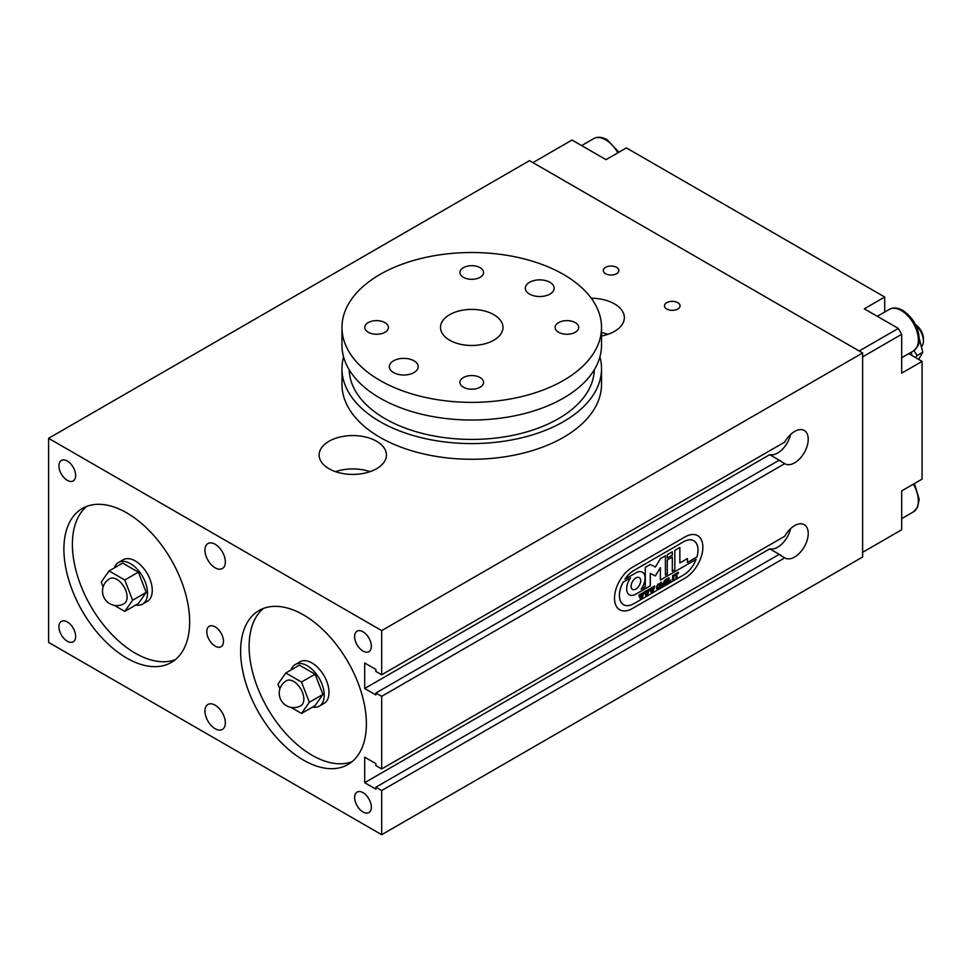 <?xml version="1.0" encoding="UTF-8"?>
<svg xmlns="http://www.w3.org/2000/svg" width="972" height="972" viewBox="0 0 972 972"><rect width="100%" height="100%" fill="white"/><g stroke="black" fill="none" stroke-linecap="round" stroke-linejoin="round"><path stroke-width="1.46" d="M677.788 302.681A7.788 4.496 180 0 1 680.072 305.852A7.788 4.496 180 0 1 675.261 310.007A7.788 4.496 180 0 1 666.768 309.035A7.788 4.496 180 0 1 664.484 305.852A7.788 4.496 180 0 1 669.295 301.697A7.788 4.496 180 0 1 677.788 302.681M616.613 267.361A7.788 4.496 180 0 1 618.885 270.532A7.788 4.496 180 0 1 614.085 274.687A7.788 4.496 180 0 1 605.592 273.715A7.788 4.496 180 0 1 603.308 270.532A7.788 4.496 180 0 1 608.12 266.377A7.788 4.496 180 0 1 616.613 267.361M685.017 536.921A25.236 14.568 -60 0 1 697.641 535.669A25.236 14.568 -60 0 1 701.505 555.887A25.236 14.568 -60 0 1 685.017 578.121L632.335 608.533A25.236 14.568 -60 0 1 619.723 609.784A25.236 14.568 -60 0 1 615.859 589.567A25.236 14.568 -60 0 1 632.335 567.332L685.017 536.921A25.236 14.568 -60 0 1 697.641 535.669A25.236 14.568 -60 0 1 701.505 555.887A25.236 14.568 -60 0 1 685.017 578.121L632.335 608.533A25.236 14.568 -60 0 1 619.723 609.784A25.236 14.568 -60 0 1 615.859 589.567A25.236 14.568 -60 0 1 632.335 567.332L685.017 536.921M364.682 688.504L364.682 662.989L375.897 669.465L375.897 671.433L381.68 674.762L784.756 442.053A19.221 11.105 -60 0 1 804.245 430.487A19.221 11.105 -60 0 1 804.245 452.697A19.221 11.105 -60 0 1 785.024 463.79A19.221 11.105 -60 0 1 784.756 463.632L778.985 460.303L375.897 693.012L375.897 694.98L364.682 688.504L769.715 454.665A19.221 11.105 120 0 0 790.637 434.448M779.508 460.607A19.221 11.105 120 0 0 780.929 461.141L769.715 454.665M779.508 554.793A19.221 11.105 120 0 0 780.929 555.328L769.715 548.852A19.221 11.105 120 0 0 790.637 528.634M381.68 768.949L784.756 536.24A19.221 11.105 -60 0 1 804.245 524.686A19.221 11.105 -60 0 1 804.245 546.884A19.221 11.105 -60 0 1 785.024 557.977A19.221 11.105 -60 0 1 784.756 557.819L778.985 554.49L375.897 787.199L375.897 789.167L364.682 782.691L364.682 757.176L375.897 763.652L375.897 765.62L381.68 768.949L381.68 696.353L375.897 693.012M784.756 463.632L381.68 696.353M364.682 782.691L769.715 548.852M784.756 557.819L381.68 790.54L375.897 787.199M381.68 834.693L862.614 557.029L862.614 352.958L529.521 160.647L48.6 438.311L48.6 642.395L381.68 834.693L381.68 790.54M381.68 674.762L381.68 630.609L862.614 352.958M215.14 705.186A14.422 8.323 60 0 1 224.556 717.883A14.422 8.323 60 0 1 222.345 729.437A14.422 8.323 60 0 1 215.14 728.733A14.422 8.323 60 0 1 205.724 716.024A14.422 8.323 60 0 1 207.935 704.469A14.422 8.323 60 0 1 215.14 705.186M215.14 544.271A14.422 8.323 60 0 1 224.556 556.98A14.422 8.323 60 0 1 222.345 568.535A14.422 8.323 60 0 1 215.14 567.818A14.422 8.323 60 0 1 205.724 555.109A14.422 8.323 60 0 1 207.935 543.555A14.422 8.323 60 0 1 215.14 544.271M362.981 792.666A11.822 6.828 60 0 1 370.709 803.079A11.822 6.828 60 0 1 368.898 812.543A11.822 6.828 60 0 1 362.981 811.96A11.822 6.828 60 0 1 355.266 801.548A11.822 6.828 60 0 1 357.076 792.083A11.822 6.828 60 0 1 362.981 792.666M67.299 461.044A11.822 6.828 60 0 1 75.014 471.456A11.822 6.828 60 0 1 73.204 480.921A11.822 6.828 60 0 1 67.299 480.338A11.822 6.828 60 0 1 59.571 469.926A11.822 6.828 60 0 1 61.382 460.449A11.822 6.828 60 0 1 67.299 461.044M215.14 626.855A11.822 6.828 60 0 1 222.855 637.268A11.822 6.828 60 0 1 221.045 646.732A11.822 6.828 60 0 1 215.14 646.149A11.822 6.828 60 0 1 207.425 635.737A11.822 6.828 60 0 1 209.235 626.272A11.822 6.828 60 0 1 215.14 626.855M362.981 631.751A11.822 6.828 60 0 1 370.709 642.164A11.822 6.828 60 0 1 368.898 651.641A11.822 6.828 60 0 1 362.981 651.058A11.822 6.828 60 0 1 355.266 640.645A11.822 6.828 60 0 1 357.076 631.168A11.822 6.828 60 0 1 362.981 631.751M67.299 621.946A11.822 6.828 60 0 1 75.014 632.359A11.822 6.828 60 0 1 73.204 641.836A11.822 6.828 60 0 1 67.299 641.241A11.822 6.828 60 0 1 59.571 630.828A11.822 6.828 60 0 1 61.382 621.363A11.822 6.828 60 0 1 67.299 621.946M126.773 512.876A88.926 51.334 60 0 1 184.862 591.231A88.926 51.334 60 0 1 171.23 662.491A88.926 51.334 60 0 1 126.773 658.093A88.926 51.334 60 0 1 68.684 579.725A88.926 51.334 60 0 1 82.316 508.478A88.926 51.334 60 0 1 126.773 512.876M86.763 506.376A88.926 51.334 -120 0 0 78.392 578.705A88.926 51.334 -120 0 0 135.266 653.184A88.926 51.334 -120 0 0 175.276 659.684M303.507 614.912A88.926 51.334 60 0 1 361.596 693.279A88.926 51.334 60 0 1 347.964 764.527A88.926 51.334 60 0 1 303.507 760.128A88.926 51.334 60 0 1 245.418 681.761A88.926 51.334 60 0 1 259.05 610.513A88.926 51.334 60 0 1 303.507 614.912M263.497 608.411A88.926 51.334 -120 0 0 255.126 680.74A88.926 51.334 -120 0 0 312 755.22A88.926 51.334 -120 0 0 352.01 761.72M607.95 334.307A33.643 19.428 0 0 0 601.522 332.594M591.243 298.21A33.643 19.428 180 0 1 614.498 303.896A33.643 19.428 180 0 1 624.352 317.625A33.643 19.428 180 0 1 601.522 336.02M370.04 471.663A33.643 19.428 0 0 0 335.547 471.663M376.577 441.252A33.643 19.428 180 0 1 386.443 454.993A33.643 19.428 180 0 1 365.666 472.939A33.643 19.428 180 0 1 328.998 468.723A33.643 19.428 180 0 1 319.144 454.993A33.643 19.428 180 0 1 339.921 437.048A33.643 19.428 180 0 1 376.577 441.252M48.6 438.311L381.68 630.609M901.688 334.307L862.614 356.882L862.614 552.327L901.688 529.752L901.688 490.896L922.088 479.123L922.088 361.39L901.688 373.163L901.688 334.307L898.298 328.427L859.212 350.989L532.923 162.616L572.01 140.041L606.006 159.663L626.393 147.89L884.702 297.031L884.702 312.048M908.735 353.674L922.088 361.39M898.298 328.427L864.302 308.804L884.702 297.031M384.936 322.619A11.822 6.828 180 0 1 388.399 327.442A11.822 6.828 180 0 1 381.109 333.748A11.822 6.828 180 0 1 368.23 332.266A11.822 6.828 180 0 1 364.767 327.442A11.822 6.828 180 0 1 372.057 321.137A11.822 6.828 180 0 1 384.936 322.619M575.266 322.619A11.822 6.828 180 0 1 578.729 327.442A11.822 6.828 180 0 1 571.439 333.748A11.822 6.828 180 0 1 558.56 332.266A11.822 6.828 180 0 1 555.097 327.442A11.822 6.828 180 0 1 562.387 321.137A11.822 6.828 180 0 1 575.266 322.619M480.107 377.561A11.822 6.828 180 0 1 483.57 382.385A11.822 6.828 180 0 1 476.268 388.691A11.822 6.828 180 0 1 463.389 387.208A11.822 6.828 180 0 1 459.926 382.385A11.822 6.828 180 0 1 467.228 376.079A11.822 6.828 180 0 1 480.107 377.561M480.107 267.677A11.822 6.828 180 0 1 483.57 272.5A11.822 6.828 180 0 1 476.268 278.806A11.822 6.828 180 0 1 463.389 277.324A11.822 6.828 180 0 1 459.926 272.5A11.822 6.828 180 0 1 467.228 266.194A11.822 6.828 180 0 1 480.107 267.677M563.517 274.456A129.774 74.929 180 0 1 601.522 327.442A129.774 74.929 180 0 1 521.417 396.661A129.774 74.929 180 0 1 379.979 380.417A129.774 74.929 180 0 1 341.974 327.442A129.774 74.929 180 0 1 422.079 258.224A129.774 74.929 180 0 1 563.517 274.456M449.659 340.2A31.238 18.043 180 0 1 440.51 327.442A31.238 18.043 180 0 1 459.792 310.773A31.238 18.043 180 0 1 493.837 314.685A31.238 18.043 180 0 1 502.986 327.442A31.238 18.043 180 0 1 483.704 344.1A31.238 18.043 180 0 1 449.659 340.2M529.521 294.079A14.422 8.323 180 0 1 525.305 288.198A14.422 8.323 180 0 1 534.211 280.507A14.422 8.323 180 0 1 549.921 282.305A14.422 8.323 180 0 1 554.149 288.198A14.422 8.323 180 0 1 545.243 295.889A14.422 8.323 180 0 1 529.521 294.079M393.575 372.568A14.422 8.323 180 0 1 389.347 366.687A14.422 8.323 180 0 1 398.253 358.996A14.422 8.323 180 0 1 413.975 360.794A14.422 8.323 180 0 1 418.191 366.687A14.422 8.323 180 0 1 409.285 374.378A14.422 8.323 180 0 1 393.575 372.568M599.918 356.87A129.774 74.929 180 0 1 601.522 368.655L601.522 384.353A129.774 74.929 180 0 1 521.417 453.572A129.774 74.929 180 0 1 379.979 437.327A129.774 74.929 180 0 1 341.974 384.353L341.974 368.655A129.774 74.929 180 0 1 343.578 356.87M601.522 327.442L601.522 345.096A129.774 74.929 180 0 1 521.417 414.327A129.774 74.929 180 0 1 379.979 398.083A129.774 74.929 180 0 1 341.974 345.096L341.974 327.442M594.305 369.749A122.569 70.762 180 0 1 517.772 434.241A122.569 70.762 180 0 1 385.082 418.689A122.569 70.762 180 0 1 349.191 369.749M601.522 368.655A129.774 74.929 180 0 1 521.417 437.874A129.774 74.929 180 0 1 379.979 421.629A129.774 74.929 180 0 1 341.974 368.655M911.639 355.363A23.68 13.669 -120 0 0 911.42 352.131M673.851 579.579L672.636 580.345L672.636 575.594L673.851 574.902L673.851 579.579L673.511 575.266M673.815 579.628L672.636 580.296M670.802 580.005L670.802 581.402L667.788 583.139L667.788 578.401L668.991 577.696L668.809 582.277L670.802 580.005M670.777 580.235L670.777 581.378L667.788 583.103M668.991 577.769L668.809 582.277M665.103 584.622L663.888 585.351L664.253 580.94L662.685 586.092L660.96 582.921L661.47 586.784L660.267 587.489L660.267 582.738L661.252 582.167L662.843 585.01L665.103 579.956L665.103 584.622L665.103 580.017M662.843 585.01L661.239 582.179M660.96 582.921L661.434 586.772L660.267 587.452M664.253 580.94L662.649 586.043M665.103 584.694L663.888 585.326M659.089 584.33L657.096 585.484L657.084 588.497L658.093 588.655L659.417 585.606L659.089 584.33L658.093 584.221M658.056 584.196L659.052 584.318L658.056 584.196L656.732 587.112L657.048 588.473L658.093 588.655M657.048 588.473L658.056 588.643L657.048 588.473M659.368 583.953L659.381 587.319L658.056 588.862L656.744 588.838L656.282 587.416L658.093 584.002L659.393 583.965L658.056 583.978M658.093 584.002L659.393 583.965L659.903 585.326L658.093 588.886L656.768 588.862L658.056 588.862M650.207 589.008L650.948 588.121L651.422 591.474L651.483 587.817L652.734 587.088L653.135 590.49L653.476 586.663L654.691 585.958L653.014 591.802L652.151 588.825L651.301 592.798L649.612 588.923M652.406 587.489L653.099 590.466M651.422 591.474L650.645 588.704M652.151 588.825L651.276 592.726M654.691 586.031L653.002 591.729M639.406 595.241L640.147 594.354L640.621 597.707L640.682 594.05L641.933 593.321L642.334 596.723L642.674 592.896L643.889 592.203L642.213 598.047L641.35 595.058L640.499 599.031L638.811 595.156M642.334 596.723L641.933 593.394M640.147 594.427L640.584 597.695M641.35 595.058L640.475 598.959M643.889 592.264L642.2 597.962M649.284 589.154L647.619 594.925L646.72 591.924L645.906 595.921L644.242 591.984L645.542 591.243L646.028 594.597L646.052 590.976L647.328 590.211L647.741 593.6L648.081 589.773L649.284 589.081L647.595 594.852M647.328 590.271L647.704 593.588M646.028 594.597L645.25 591.827M646.72 591.924L645.882 595.836M666.913 583.577L665.698 584.306L665.698 579.604L666.913 578.899L666.513 583.382M666.913 578.972L666.549 583.407M666.913 583.65L665.698 584.281M675.09 574.501L674.726 575.655L674.787 574.355L678.286 572.338L678.347 573.553L677.958 572.812L676.743 573.541L677.144 577.745L675.929 578.437L676.293 573.832L674.689 575.631M678.262 572.35L678.298 573.298M676.293 573.832L675.054 574.488M678.347 573.553L677.958 572.812L676.779 573.553L677.107 577.72L675.929 578.401M683.644 574.926A20.303 11.725 120 0 0 696.11 559.398L660.389 580.017L660.389 567.612L655.359 575.946L650.317 573.419L650.317 585.837L635.882 594.171A13.061 7.545 -60 0 1 629.346 594.815A13.061 7.545 -60 0 1 630.573 577.842L623.161 582.131A20.303 11.725 120 0 0 623.635 604.718A20.303 11.725 120 0 0 633.78 603.721L683.644 574.926M672.32 551.804L672.32 555.109L667.278 557.977L667.278 554.72L672.32 551.804M672.284 551.829L672.284 555.085M672.32 555.109L667.278 558.013M639.248 577.635A6.768 3.912 120 0 0 639.236 577.623A6.768 3.912 120 0 0 632.468 581.535A6.768 3.912 120 0 0 632.468 589.348A6.768 3.912 120 0 0 632.48 589.36L632.493 589.372A6.768 3.912 120 0 0 637.717 587.55A6.768 3.912 120 0 0 640.669 580.746A6.768 3.912 120 0 0 639.26 577.647A6.768 3.912 120 0 0 632.493 581.548A6.768 3.912 120 0 0 632.493 589.372M696.11 559.398L660.389 579.98M660.389 567.612L655.322 575.922L650.28 573.407L650.28 585.812L635.846 594.147A13.061 7.545 -60 0 1 629.334 594.803M630.573 577.842L623.125 582.107A20.303 11.725 120 0 0 623.599 604.706A20.303 11.725 120 0 0 623.611 604.718L623.635 604.718M633.78 570.564A20.303 11.725 120 0 0 624.972 579.142L624.935 579.118A20.303 11.725 120 0 1 633.744 570.54L683.62 541.756L633.744 570.54M624.972 579.142L635.882 572.848A13.061 7.545 -60 0 1 642.407 572.192A13.061 7.545 -60 0 1 641.192 589.166L641.156 589.141A13.061 7.545 -60 0 0 642.395 572.192M641.192 589.166L645.287 586.796L645.287 567.417L650.317 564.501L655.359 567.028L660.389 558.693L665.431 555.777L665.431 575.169L665.395 555.802M665.431 575.169L667.278 574.1L667.278 559.945L672.32 557.041L672.32 571.196L672.284 557.065M672.32 571.196L674.835 569.738L674.835 550.359L679.865 547.443L679.865 562.958L679.841 547.467M679.865 562.958L687.423 558.596L687.423 562.472L687.386 558.608M687.423 562.472L696.924 556.992A20.303 11.725 120 0 0 693.801 540.772A20.303 11.725 120 0 0 683.644 541.781L683.62 541.756A20.303 11.725 120 0 1 693.765 540.748A20.303 11.725 120 0 0 693.765 540.748L693.801 540.772M109.702 578.68A14.422 8.323 60 0 1 116.919 579.397A14.422 8.323 60 0 1 126.336 592.106A14.422 8.323 60 0 1 124.124 603.661A14.422 14.422 0 0 1 104.429 598.388A14.422 14.422 0 0 1 109.702 578.68M135.813 605.021A24.033 13.875 -120 0 0 142.532 604.134A24.033 13.875 -120 0 0 146.213 584.877A24.033 13.875 -120 0 0 130.515 563.699A24.033 13.875 -120 0 0 118.499 562.509A24.033 13.875 -120 0 0 114.368 567.879M109.071 570.941L122.666 563.092L138.364 572.156L146.213 592.385L138.364 603.551L124.768 611.4L132.617 600.234L124.768 580.005L109.071 570.941L101.222 582.107L103.117 586.991M118.499 562.509L123.25 559.763A24.033 13.875 60 0 1 135.266 560.953A24.033 13.875 60 0 1 150.964 582.131A24.033 13.875 60 0 1 147.282 601.389L142.532 604.134M114.283 605.349L124.768 611.4M138.364 572.156L124.768 580.005M146.213 592.385L132.617 600.234M286.436 680.728A14.422 8.323 60 0 1 293.653 681.433A14.422 8.323 60 0 1 303.07 694.142A14.422 8.323 60 0 1 300.858 705.696A14.422 14.422 0 0 1 281.163 700.423A14.422 14.422 0 0 1 286.436 680.728M312.547 707.069A24.033 13.875 -120 0 0 319.266 706.17A24.033 13.875 -120 0 0 322.947 686.912A24.033 13.875 -120 0 0 307.249 665.735A24.033 13.875 -120 0 0 295.233 664.544A24.033 13.875 -120 0 0 291.102 669.927M285.804 672.976L299.4 665.127L315.098 674.191L322.947 694.421L315.098 705.587L301.502 713.436L309.351 702.27L301.502 682.04L285.804 672.976L277.956 684.142L279.851 689.039M295.233 664.544L299.984 661.798A24.033 13.875 60 0 1 312 662.989A24.033 13.875 60 0 1 327.71 684.167A24.033 13.875 60 0 1 324.016 703.424L319.266 706.17M291.017 707.385L301.502 713.436M315.098 674.191L301.502 682.04M322.947 694.421L309.351 702.27M915.794 325.231A14.422 8.323 60 0 1 923.4 341.014A14.422 8.323 60 0 1 921.748 346.482M923.4 341.014L923.4 338.596A11.47 6.622 -120 0 0 915.539 324.697M913.984 350.625L917.118 355.521L915.357 357.514M918.649 359.397L922.793 352.241L919.184 338.147M917.118 355.521L922.793 352.241M913.364 484.165A24.033 13.875 60 0 1 918.346 500.908A24.033 13.875 60 0 1 913.364 511.916L917.617 507.263L919.184 499.195L914.421 483.546M918.346 340.006A24.033 13.875 60 0 1 913.364 351.001C921.371 343.432 918.03 342.934 919.184 338.28C918.297 326.75 912.83 317.467 902.794 310.42C897.606 307.589 893.122 307.237 889.331 309.375A24.033 13.875 60 0 1 901.348 310.566A24.033 13.875 60 0 1 918.346 340.006M618.897 152.215L607.099 139.701C601.911 136.87 597.428 136.517 593.649 138.656A24.033 13.875 60 0 1 605.665 139.846A24.033 13.875 60 0 1 617.84 152.835M913.364 511.916L901.688 518.647M889.331 309.375L877.315 316.313M913.364 351.001L901.688 357.745M593.649 138.656L581.633 145.593"/></g></svg>
